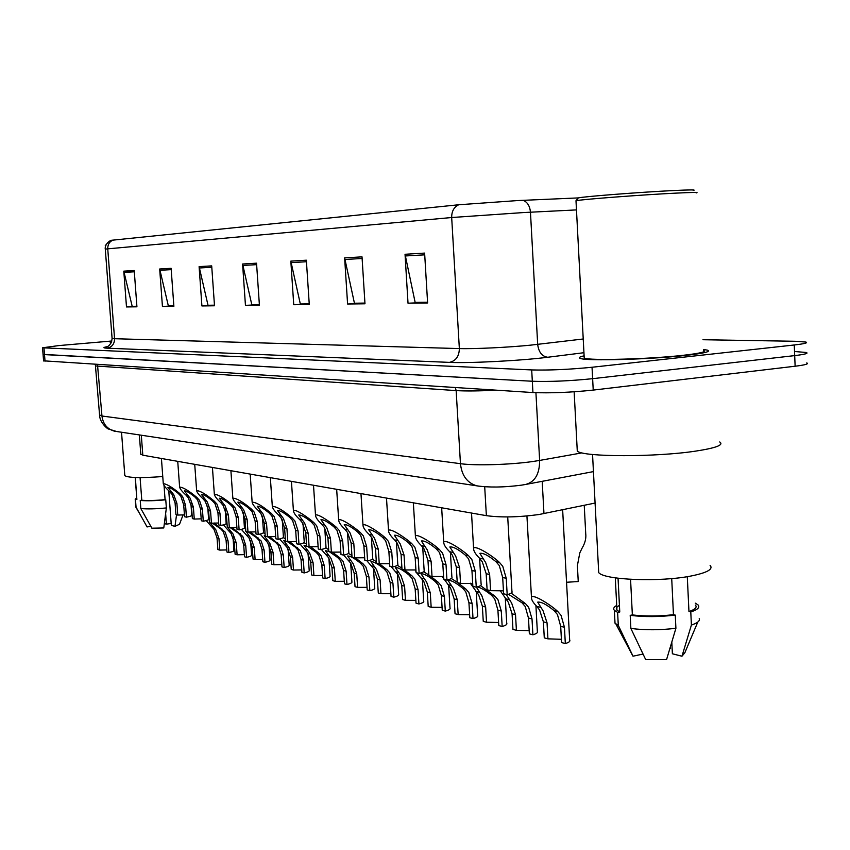 <?xml version="1.0" encoding="UTF-8"?>
<svg xmlns="http://www.w3.org/2000/svg" width="850" height="850" viewBox="0 0 850 850"><rect width="100%" height="100%" fill="white"/><g stroke="black" fill="none" stroke-linecap="round" stroke-linejoin="round"><path stroke-width="1.27" d="M595.074 503.062L538.974 514.526C518.787 517.267 501.245 517.65 486.37 515.663L142.811 455.196L140.792 454.081M685.844 355.396C704.055 353.303 711.269 351.56 707.476 350.158L703.418 349.478L707.476 350.158C711.269 351.56 704.055 353.303 685.844 355.396C649.878 359.507 585.735 361.218 580.284 358.392C585.735 361.218 649.878 359.507 685.844 355.396M113.007 240.051C109.416 241.687 107.663 244.619 107.748 248.848L105.304 249.124C105.23 249.634 104.136 244.003 110.925 240.337L458.681 204.765L517.459 200.579L578.351 197.912C582.654 196.637 640.709 192.132 673.497 190.549C690.242 189.752 696.819 189.72 693.207 190.453M111.871 340.999L58.852 345.578L42.542 347.788L43.063 354.386L44.498 354.599L532.323 381.246C549.833 381.841 569.936 380.991 592.631 378.675L794.686 355.608C804.822 354.408 808.701 353.366 806.321 352.495L795.6 351.581M136.882 306.255L132.186 306.319L123.792 271.15L126.491 306.946L136.924 306.808L134.226 270.523L123.792 271.15M136.893 306.382L126.491 306.946M173.836 305.745L168.332 305.819L159.683 269.004L162.435 306.467L173.878 306.308L171.116 268.313L159.683 269.004M173.846 305.873L162.435 306.467M214.466 305.171L208.016 305.267L199.102 266.634L201.907 305.947L214.508 305.777L211.692 265.88L199.102 266.634M214.476 305.309L201.907 305.947M427.571 302.207L415.14 302.377L405.036 254.267L408.021 303.216L427.614 302.961L424.618 253.098L405.036 254.267M427.582 302.377L408.021 303.216M364.926 303.078L354.439 303.227L344.632 257.901L347.586 304.013L364.979 303.79L362.015 256.849L344.632 257.901M364.937 303.237L347.586 304.013M309.23 303.854L300.326 303.981L290.828 261.131L293.739 304.725L309.272 304.523L306.351 260.196L290.828 261.131M309.241 304.002L293.739 304.725M259.367 304.555L251.791 304.651L242.59 264.021L245.448 305.362L259.409 305.182L256.53 263.181L242.59 264.021M259.377 304.693L245.448 305.362M584.099 355.831C579.594 356.83 578.319 357.68 580.284 358.392C578.319 357.68 579.594 356.83 584.099 355.831M111.499 342.146L110.192 342.794L111.116 342.986L110.192 342.794L111.499 342.146M42.542 347.788L531.696 369.931C549.217 370.388 569.33 369.495 592.036 367.253L794.251 344.983C804.387 343.825 808.265 342.848 805.896 342.061L795.175 341.275L702.961 339.724M43.584 360.825L532.939 392.551C550.46 393.284 570.552 392.466 593.226 390.086L795.133 366.223C805.258 364.979 809.126 363.874 806.756 362.918M43.594 360.974L43.063 354.386L532.323 381.246C549.833 381.841 569.936 380.991 592.631 378.675L794.686 355.608C804.822 354.408 808.701 353.366 806.321 352.495M490.578 590.644L487.103 589.804L486.179 573.729L482.301 561.829L479.411 558.11C475.447 554.126 473.503 550.896 473.588 548.42C474.938 544.531 492.957 556.144 499.46 562.424L502.754 566.281L506.249 578.298L507.184 594.66L503.614 593.789L502.679 577.49L499.29 565.526L495.911 561.659C488.559 555.56 483.204 552.787 479.857 553.339L485.658 562.562L489.642 574.526L490.578 590.644L503.444 590.835M507.716 516.938L511.934 591.409C512.709 592.524 511.126 593.608 507.184 594.66M547.921 638.849L544.276 637.861L543.394 621.86L539.612 610.056L536.796 606.411C533.067 602.639 531.282 599.601 531.462 597.295C532.897 593.47 551.406 605.327 557.834 611.575L561.064 615.379L564.442 627.279L565.324 643.556L561.574 642.547L560.702 626.312L557.43 614.476L554.104 610.661C546.678 604.509 541.206 601.673 537.699 602.14L543.129 610.927L547.039 622.795L547.921 638.849L561.404 639.296M562.647 509.766L569.659 640.008C570.467 641.251 569.022 642.43 565.324 643.556M566.546 582.25L578.244 581.559L577.394 565.59L579.806 552.851L582.091 548.133C585.108 543.076 586.319 538.178 585.714 533.46L584.237 505.304M460.519 583.387L457.236 582.59L456.301 566.939L452.487 555.337L449.629 551.714C445.676 547.772 443.7 544.595 443.721 542.173C444.954 538.486 462.262 549.716 468.626 555.794L471.867 559.555L475.32 571.264L476.255 587.18L472.866 586.362L471.941 570.488L468.584 558.843L465.258 555.071C458.15 549.174 452.997 546.476 449.831 546.986L455.664 556.028L459.595 567.683L460.519 583.387L472.706 583.493M479.602 558.322L481.1 584.046C481.822 585.119 480.207 586.16 476.255 587.18M432.023 576.502L428.899 575.747L427.975 560.49L424.214 549.185L421.398 545.636C417.446 541.758 415.448 538.624 415.406 536.254C416.532 532.759 433.181 543.617 439.418 549.514L442.595 553.191L446.016 564.591L446.951 580.104L443.732 579.328L442.808 563.869L439.493 552.511L436.231 548.824C429.324 543.129 424.373 540.504 421.366 540.961L427.231 549.844L431.099 561.202L432.023 576.502L443.572 576.544M450.415 552.574L451.881 577.076C452.551 578.106 450.904 579.116 446.951 580.104M404.961 569.957L401.997 569.245L401.072 554.37L397.364 543.341L394.591 539.878C390.649 536.031 388.631 532.961 388.535 530.644C389.555 527.308 405.599 537.837 411.708 543.554L414.832 547.145L418.211 558.269L419.135 573.389L416.086 572.645L415.161 557.568L411.878 546.497L408.68 542.906C401.976 537.381 397.205 534.831 394.358 535.245L400.244 543.968L404.037 555.039L404.961 569.957L415.926 569.957M422.716 547.124L424.139 570.456C424.766 571.444 423.098 572.422 419.135 573.389M379.228 563.741L376.401 563.061L375.487 548.548L371.843 537.784L369.102 534.395C365.171 530.602 363.131 527.574 362.993 525.311C363.928 522.134 379.397 532.344 385.379 537.901L388.45 541.397L391.786 552.256L392.711 567.003L389.81 566.302L388.886 551.597L385.645 540.781L382.5 537.274C375.998 531.93 371.386 529.433 368.677 529.805L374.574 538.379L378.303 549.185L379.228 563.741L389.651 563.699M396.397 541.96L397.779 564.166C398.363 565.122 396.674 566.068 392.711 567.003M511.211 593.141L525.491 603.638L528.668 607.346L532.015 618.938L532.897 634.791L529.348 633.824L528.466 618.024L525.226 606.496L521.964 602.767L508.459 594.299M506.239 594.426L511.679 603.128L515.525 614.699L516.407 630.328L529.178 630.668M516.407 630.328L512.954 629.393L512.072 613.806L508.342 602.299L499.991 590.41M535.904 605.444L537.338 631.359C538.092 632.549 536.616 633.696 532.897 634.791M480.473 585.618L494.849 596.116L497.973 599.728L501.288 611.033L502.169 626.471L498.801 625.568L497.919 610.173L494.711 598.921L491.502 595.287C486.423 590.984 481.737 588.179 477.445 586.861M476.404 587.148L481.854 595.733L485.647 607.017L486.529 622.242L498.631 622.497M486.529 622.242L483.257 621.361L482.364 606.167L478.688 594.947L470.294 583.196M505.304 598.464L506.717 623.156C507.418 624.314 505.899 625.419 502.169 626.471M457.842 582.739L465.779 588.976L468.849 592.514L472.132 603.532L473.014 618.588L469.816 617.727L468.934 602.714L465.747 591.738L462.602 588.2C455.834 582.633 450.967 580.019 447.993 580.369L453.539 588.71L457.268 599.718L458.15 614.571L469.636 614.741M458.15 614.571L455.037 613.732L454.155 598.91L450.532 587.966L442.096 576.364M451.329 578.489L457.215 582.293M476.255 591.791L477.636 615.379C478.295 616.494 476.744 617.557 473.014 618.588M578.053 198.241L575.992 200.717C580.996 199.452 641.378 194.831 675.442 193.152C692.729 192.302 699.635 192.227 696.171 192.939M584.152 356.788L584.226 358.116C589.401 360.772 649.432 359.157 683.124 355.311C700.219 353.356 706.998 351.719 703.46 350.402M577.139 448.386L577.288 451.169C583.387 457.077 655.552 457.268 695.81 451.095C716.114 447.971 724.094 444.933 719.737 441.957M598.517 569.096L598.708 572.581C603.861 580.04 660.025 582.303 691.326 575.949C707.242 572.709 713.501 569.181 710.09 565.378M687.289 576.661L688.957 611.543C695.183 609.439 697.329 607.293 695.406 605.072M630.562 579.339L632.357 614.922C645.278 616.431 658.973 616.356 673.455 614.678L671.713 578.574M670.013 648.263L670.714 648.114M671.819 642.207L672.382 653.778L681.955 656.232L684.845 652.758L697.776 622.083M632.357 614.922L630.201 615.347L630.87 628.437L645.671 659.558L666.57 659.589L675.909 628.278L675.272 615.092L673.455 614.678M688.957 611.543L690.784 611.947L691.401 625.058C697.521 623.018 700.124 620.883 699.221 618.651M691.401 625.058L681.955 656.232M630.87 628.437C644.991 630.254 660.004 630.19 675.909 628.278M690.784 611.947C697.712 609.673 700.134 607.336 698.041 604.924L695.321 603.16M630.201 615.347C644.332 617.068 659.356 616.983 675.272 615.092M619.438 605.402C616.441 606.985 615.612 608.568 616.951 610.151L619.767 611.979L618.046 578.223M631.89 654.181L633.027 656.2L642.993 654.064M633.027 656.2L618.29 625.366L617.621 612.404L619.767 611.979M614.858 620.171L615.018 623.231L618.29 625.366M616.718 605.434C613.753 607.07 612.967 608.706 614.359 610.343L617.621 612.404M124.78 475.129L124.823 475.681C128.562 477.881 141.206 478.157 162.764 476.531M140.08 477.594L141.791 500.246C147.847 500.735 155.614 500.544 165.081 499.651L164.039 485.531M164.347 523.611L166.409 524.142L171.179 523.462M168.768 490.758L171.328 525.396L174.983 526.341L179.509 524.269L183.101 514.813M141.791 500.246L140.229 500.459L140.834 508.555L151.884 528.201L163.774 527.956L166.366 507.939L165.761 499.8L165.081 499.651M176.545 514.781L174.983 526.341M140.834 508.555C147.422 509.15 155.933 508.948 166.366 507.939M140.229 500.459C146.816 501.022 155.327 500.809 165.761 499.8M136.786 498.483L135.373 477.509M135.766 506.632L147.061 526.926L150.833 526.384M136.064 507.386L135.458 499.332L137.009 499.131M136.712 497.505L135.458 499.332M165.644 513.676L166.409 524.142M430.397 576.109L438.154 582.197L441.171 585.65L444.412 596.413L445.294 611.097L442.255 610.268L441.373 595.627L438.228 584.917L435.136 581.453C428.57 576.066 423.874 573.527 421.037 573.824L426.615 582.037L430.281 592.779L431.163 607.272L442.085 607.378M431.163 607.272L428.198 606.464L427.316 592.014L423.746 581.326L416.596 572.773M416.043 571.891L415.299 569.872M423.672 571.742L428.857 575.025M448.651 585.469L450.001 607.994C450.606 609.057 449.044 610.098 445.294 611.097M354.737 557.823L352.038 557.175L351.124 543.001L347.544 532.493L344.834 529.178C340.924 525.428 338.874 522.452 338.683 520.232C339.543 517.214 354.471 527.117 360.336 532.514L363.354 535.936L366.647 546.539L367.572 560.926L364.809 560.256L363.896 545.912L360.676 535.351L357.595 531.919C351.273 526.734 346.821 524.312 344.239 524.641L350.136 533.056L353.812 543.617L354.737 557.823L364.65 557.738M371.354 537.062L372.693 558.184C373.235 559.109 371.524 560.023 367.572 560.926M331.383 552.181L328.812 551.565L327.909 537.721L324.371 527.446L321.714 524.206C317.815 520.508 315.743 517.565 315.509 515.398C316.306 512.518 330.735 522.134 336.483 527.383L339.447 530.729L342.709 541.089L343.623 555.146L340.988 554.508L340.074 540.494L336.908 530.177L333.869 526.819C327.717 521.794 323.414 519.424 320.949 519.711L326.857 527.988L330.469 538.305L331.383 552.181L340.829 552.075M347.491 532.419L348.797 552.489C349.297 553.371 347.565 554.253 343.623 555.146M309.103 546.805L306.648 546.21L305.745 532.674L302.271 522.633L299.646 519.467C295.757 515.801 293.686 512.911 293.42 510.797C294.142 508.034 308.114 517.384 313.735 522.495L316.657 525.767L319.876 535.893L320.779 549.621L318.272 549.015L317.369 535.319L314.234 525.236L311.249 521.964C305.267 517.066 301.091 514.76 298.733 515.015L304.64 523.143L308.199 533.237L309.103 546.805L318.123 546.667M324.743 528.009L325.996 547.049C326.453 547.91 324.721 548.76 320.779 549.621M287.821 541.663L285.483 541.099L284.58 527.861L281.159 518.033L278.566 514.93C274.699 511.317 272.616 508.47 272.319 506.398C276.462 506.398 283.029 510.212 292.028 517.831L294.897 521.029L298.074 530.931L298.977 544.361L296.586 543.777L295.683 530.389L292.581 520.519L289.648 517.321C283.826 512.561 279.777 510.308 277.525 510.542L283.422 518.532L286.918 528.392L287.821 541.663L296.427 541.503M303.014 523.823L304.226 541.864C304.651 542.683 302.908 543.522 298.977 544.361M404.292 569.798L411.878 575.747L414.842 579.116L418.051 589.634L418.933 603.968L416.033 603.181L415.161 588.891L412.038 578.425L408.999 575.036C402.624 569.808 398.087 567.332 395.388 567.609L400.977 575.684L404.589 586.171L405.471 600.323L415.862 600.376M405.471 600.323L402.645 599.558L401.763 585.438L398.246 575.004L391.149 566.621M397.375 565.324L401.922 568.161M422.386 579.456L423.693 600.961C424.267 601.991 422.673 602.99 418.933 603.968M379.344 563.731L386.846 569.596L389.767 572.9L392.934 583.174L393.816 597.168L391.053 596.424L390.182 582.463L387.09 572.231L384.104 568.926C377.899 563.858 373.511 561.436 370.951 561.68L376.55 569.617L380.099 579.87L380.97 593.693L390.883 593.704M380.97 593.693L378.282 592.971L377.411 579.179L373.947 568.979L366.892 560.766M372.342 559.236L376.316 561.659M397.354 573.739L398.639 594.256C399.171 595.255 397.556 596.222 393.816 597.168M355.3 557.77L362.982 563.741L365.851 566.971L368.985 577.012L369.856 590.686L367.221 589.974L366.35 576.332L363.301 566.334L360.358 563.093C354.322 558.174 350.083 555.815 347.629 556.028L353.239 563.837L356.734 573.856L357.606 587.371L367.051 587.35M357.606 587.371L355.034 586.681L354.163 573.197L350.752 563.221L343.719 555.124M348.5 553.435L351.932 555.496M373.479 568.31L374.733 587.871C375.222 588.827 373.596 589.773 369.856 590.686M332.371 552.096L340.191 558.142L343.017 561.308L346.12 571.126L346.981 584.503L344.473 583.822L343.602 570.488L340.584 560.702L337.694 557.536L329.343 551.692M328.801 551.406L325.359 550.63L330.969 558.312L334.411 568.119L335.272 581.336L344.303 581.273M335.272 581.336L332.817 580.667L331.957 567.492L328.589 557.727L321.396 549.493M325.741 547.91L328.695 549.642M350.689 563.136L351.9 581.772C352.357 582.696 350.721 583.61 346.981 584.503M267.474 536.743L265.232 536.201L264.339 523.26L260.961 513.634L258.411 510.606C254.564 507.025 252.471 504.22 252.142 502.191C256.126 502.233 262.501 505.962 271.288 513.368L274.114 516.503L277.249 526.192L278.141 539.325L275.857 538.773L274.954 525.672L271.894 516.014L269.014 512.879C263.33 508.257 259.409 506.047 257.242 506.249L263.128 514.112L266.571 523.759L267.474 536.743L275.697 536.562M282.253 519.849L283.411 536.903C283.815 537.699 282.051 538.507 278.141 539.325M247.988 532.036L245.841 531.516L244.959 518.851L241.634 509.426L239.116 506.451C235.291 502.924 233.197 500.161 232.836 498.174C236.672 498.238 242.866 501.882 251.441 509.108L254.224 512.168L257.316 521.656L258.209 534.512L256.02 533.981L255.127 521.156L252.099 511.711L249.262 508.64C243.727 504.135 239.923 501.978 237.841 502.159L243.706 509.883L247.106 519.329L247.988 532.036L255.871 531.845M262.384 516.077L263.5 532.164C263.872 532.929 262.108 533.715 258.209 534.512M229.33 527.531L227.269 527.032L226.398 514.622L223.114 505.399L220.628 502.478C216.835 498.982 214.742 496.262 214.349 494.317C218.036 494.424 224.071 497.994 232.443 505.017L235.184 508.024L238.234 517.321L239.126 529.901L237.023 529.391L236.141 516.842L233.144 507.578L230.361 504.571C224.952 500.183 221.255 498.068 219.258 498.228L225.101 505.835L228.448 515.089L229.33 527.531L236.874 527.329M243.366 512.518L244.428 527.616C244.768 528.36 243.004 529.114 239.126 529.901M211.438 523.207L209.461 522.729L208.59 510.574L205.36 501.532L202.906 498.674C199.134 495.221 197.041 492.543 196.626 490.631C200.186 490.758 206.051 494.254 214.242 501.107L216.931 504.05L219.948 513.156L220.83 525.481L218.811 524.992L217.94 512.699L214.976 503.625L212.234 500.671C206.964 496.4 203.363 494.339 201.439 494.466L207.273 501.946L210.556 511.02L211.438 523.207L218.673 522.994M225.144 509.171L226.143 523.26C226.461 523.983 224.687 524.716 220.83 525.481M194.257 519.063L192.366 518.596L191.505 506.685L188.317 497.824L185.895 495.019C182.144 491.598 180.051 488.962 179.616 487.092C183.048 487.241 188.774 490.663 196.775 497.356L199.421 500.236L202.406 509.161L203.278 521.241L201.344 520.774L200.472 508.725L197.551 499.832L194.852 496.942C189.699 492.777 186.203 490.748 184.344 490.864L190.156 498.217L193.396 507.11L194.257 519.063L201.206 518.84M207.666 506.047L208.601 519.084C208.898 519.775 207.124 520.497 203.278 521.241M177.767 515.068L175.939 514.633L175.089 502.945L171.955 494.254L169.564 491.502C165.835 488.123 163.742 485.531 163.285 483.692C166.611 483.873 172.178 487.22 180.009 493.744L182.623 496.581L185.566 505.336L186.426 517.161L184.567 516.715L183.706 504.911L180.816 496.188L178.171 493.351C173.124 489.281 169.713 487.305 167.928 487.39L173.708 494.636L176.906 503.359L177.767 515.068L184.429 514.845M190.889 503.211L191.749 515.068C192.026 515.748 190.251 516.439 186.426 517.161M310.473 546.678L318.421 552.798L321.194 555.889L324.254 565.505L325.125 578.595L322.713 577.936L321.853 564.889L318.867 555.316L316.03 552.213L307.87 546.508M306.627 545.859L304.066 545.466L309.666 553.031L313.066 562.626L313.926 575.556L322.554 575.471M313.926 575.556L311.567 574.929L310.707 562.02L307.392 552.468L300.071 544.117M304.013 542.64L306.51 544.074M328.908 558.206L330.076 575.939C330.501 576.831 328.854 577.713 325.125 578.595M289.542 541.514L300.326 550.715L303.344 560.129L304.204 572.932L301.909 572.316L301.049 559.544L298.095 550.162L295.301 547.124L287.332 541.546M285.451 540.621L283.688 540.536L289.287 547.984L292.623 557.377L293.484 570.031L301.739 569.925M293.484 570.031L291.231 569.426L290.381 556.793L287.109 547.442L279.661 538.985M283.231 537.604L285.324 538.773M308.061 553.52L309.188 570.361C309.591 571.221 307.923 572.082 304.204 572.932M269.514 536.584L280.33 545.764L283.326 554.986L284.176 567.513L281.977 566.918L281.116 554.412L278.205 545.232L275.453 542.247L267.559 536.733M265.189 535.67L264.169 535.808L269.758 543.139L273.052 552.341L273.902 564.74L281.817 564.602M273.902 564.74L271.745 564.156L270.895 551.788L267.676 542.619L260.121 534.087M263.351 532.791L265.062 533.726M288.097 549.047L289.181 565.016C289.553 565.856 287.884 566.684 284.176 567.513M250.336 531.856L261.173 541.004L264.127 550.046L264.977 562.328L262.863 561.754L262.012 549.504L259.133 540.504L256.424 537.582L248.381 532.004M245.809 531.059L251.037 538.496L254.278 547.517L255.117 559.661L262.714 559.513M255.117 559.661L253.056 559.098L252.206 546.975L249.029 537.997L241.379 529.391M244.311 528.179L245.661 528.902M268.961 544.797L270.002 559.895C270.353 560.702 268.674 561.51 264.977 562.328M231.944 527.34L242.803 536.446L245.714 545.307L246.564 557.345L244.534 556.793L243.684 544.786L240.837 535.967L238.17 533.099L229.989 527.467M227.481 527.085L233.059 534.034L236.258 542.874L237.097 554.784L244.375 554.625M237.097 554.784L235.11 554.242L234.271 542.364L231.136 533.556L223.412 524.896M226.047 523.77L227.077 524.312M250.601 540.759L251.6 554.986C251.919 555.762 250.24 556.548 246.564 557.345M214.296 523.005L225.154 532.079L228.044 540.77L228.873 552.564L226.929 552.032L226.089 540.26L223.263 531.611L220.649 528.796L212.33 523.133M210.248 522.92L215.804 529.752L218.949 538.433L219.778 550.099L226.78 549.929M219.778 550.099L217.876 549.578L217.037 537.933L213.956 529.295L206.157 520.582M208.516 519.541L209.259 519.913M232.985 536.924L233.92 550.269C234.228 551.023 232.539 551.788 228.873 552.564M542.194 481.323L543.968 513.623M484.702 486.763L486.37 515.663M141.312 435.221L142.811 455.196M583.939 352.707L547.719 357.255C521.486 360.666 469.285 363.364 449.416 362.376L107.047 348.171C111.966 347.204 114.474 344.059 114.559 338.714L459.351 348.574C473.79 349.063 508.651 347.395 530.857 345.121L583.217 338.991M107.047 348.171C102.85 347.969 102.882 347.48 107.153 346.704M112.073 338.279L114.559 338.714L107.748 248.848L451.679 217.526C451.626 211.342 453.964 207.092 458.681 204.765M576.47 209.907L523.568 212.553L451.679 217.526L459.351 348.574C459.17 356.341 455.855 360.942 449.416 362.376M523.101 200.313C527.393 202.024 529.847 205.987 530.464 212.192L537.678 344.377C538.656 352.144 542.003 356.437 547.719 357.255M106.707 346.874L106.558 346.928C105.177 347.438 111.382 346.556 112.094 338.47L105.304 249.178M43.977 347.979L45.029 361.207M531.696 369.931L532.939 392.551M592.036 367.253L593.226 390.086M794.251 344.983L795.133 366.223M242.803 265.455L256.636 264.648M291.051 262.639L306.446 261.736M344.856 259.494L362.111 258.485M405.259 255.967L424.724 254.83M199.304 267.994L211.788 267.261M159.885 270.3L171.211 269.631M123.994 272.393L134.311 271.788M99.567 414.949L101.957 416.011L460.456 463.686C475.065 465.8 510.308 464.769 532.748 461.518L539.633 460.434L535.925 392.711M455.292 387.568L456.152 390.596L460.456 463.686C461.741 475.543 467.171 482.917 476.733 485.817L479.124 486.2M496.188 390.192C479.103 391.053 465.747 391.181 456.152 390.596L95.806 365.978M97.495 364.586L101.957 416.011C103.02 424.033 107.185 429.08 114.463 431.173L476.733 485.817C489.047 487.624 503.901 487.411 521.294 485.18L525.534 484.479C534.905 482.046 539.612 474.034 539.633 460.434L581.995 452.869M95.338 364.448L99.599 415.342C99.748 423.077 108.651 429.792 108.46 428.995L116.535 431.481M479.411 558.11L482.853 558.854M495.911 561.659L499.46 562.424M502.679 577.49L506.249 578.298M486.179 573.729L489.642 574.526M547.039 622.795L543.394 621.86M564.442 627.279L560.702 626.312M540.419 607.304L536.796 606.411M557.834 611.575L554.104 610.661M449.629 551.714L452.901 552.415M465.258 555.071L468.626 555.794M471.941 570.488L475.32 571.264M456.301 566.939L459.595 567.683M421.398 545.636L424.501 546.306M436.231 548.824L439.418 549.514M442.808 563.869L446.016 564.591M427.975 560.49L431.099 561.202M394.591 539.878L397.545 540.515M408.68 542.906L411.708 543.554M415.161 557.568L418.211 558.269M401.072 554.37L404.037 555.039M369.102 534.395L371.907 535.001M382.5 537.274L385.379 537.901M388.886 551.597L391.786 552.256M375.487 548.548L378.303 549.185M515.525 614.699L512.072 613.806M532.015 618.938L528.466 618.024M509.001 599.59L505.569 598.74M525.491 603.638L521.964 602.767M485.647 607.017L482.364 606.167M501.288 611.033L497.919 610.173M479.209 592.269L475.957 591.472M494.849 596.116L491.502 595.287M457.268 599.718L454.155 598.91M472.132 603.532L468.934 602.714M450.914 585.331L447.822 584.566M465.779 588.976L462.602 588.2M430.281 592.779L427.316 592.014M444.412 596.413L441.373 595.627M424.022 578.722L421.079 578M438.154 582.197L435.136 581.453M344.834 529.178L347.512 529.752M357.595 531.919L360.336 532.514M363.896 545.912L366.647 546.539M351.124 543.001L353.812 543.617M321.714 524.206L324.254 524.758M333.869 526.819L336.483 527.383M340.074 540.494L342.709 541.089M327.909 537.721L330.469 538.305M299.646 519.467L302.069 519.987M311.249 521.964L313.735 522.495M317.369 535.319L319.876 535.893M305.745 532.674L308.199 533.237M278.566 514.93L280.882 515.429M289.648 517.321L292.028 517.831M295.683 530.389L298.074 530.931M284.58 527.861L286.918 528.392M404.589 586.171L401.763 585.438M418.051 589.634L415.161 588.891M398.416 572.443L395.611 571.753M411.878 575.747L408.999 575.036M380.099 579.87L377.411 579.179M392.934 583.174L390.182 582.463M374.021 566.451L371.344 565.792M386.846 569.596L384.104 568.926M356.734 573.856L354.163 573.197M368.985 577.012L366.35 576.332M350.731 560.734L348.181 560.107M362.982 563.741L360.358 563.093M334.411 568.119L331.957 567.492M346.12 571.126L343.602 570.488M328.493 555.273L326.049 554.678M340.191 558.142L337.694 557.536M258.411 510.606L260.631 511.084M269.014 512.879L271.288 513.368M274.954 525.672L277.249 526.192M264.339 523.26L266.571 523.759M239.116 506.451L241.241 506.908M249.262 508.64L251.441 509.108M255.127 521.156L257.316 521.656M244.959 518.851L247.106 519.329M220.628 502.478L222.668 502.924M230.361 504.571L232.443 505.017M236.141 516.842L238.234 517.321M226.398 514.622L228.448 515.089M202.906 498.674L204.861 499.088M212.234 500.671L214.242 501.107M217.94 512.699L219.948 513.156M208.59 510.574L210.556 511.02M185.895 495.019L187.776 495.422M194.852 496.942L196.775 497.356M200.472 508.725L202.406 509.161M191.505 506.685L193.396 507.11M169.564 491.502L171.371 491.884M178.171 493.351L180.009 493.744M183.706 504.911L185.566 505.336M175.089 502.945L176.906 503.359M313.066 562.626L310.707 562.02M324.254 565.505L321.853 564.889M307.233 550.056L304.895 549.482M318.421 552.798L316.03 552.213M292.623 557.377L290.381 556.793M303.344 560.129L301.049 559.544M286.875 545.052L284.644 544.51M297.585 547.687L295.301 547.124M273.052 552.341L270.895 551.788M283.326 554.986L281.116 554.412M267.378 540.271L265.232 539.739M277.642 542.789L275.453 542.247M254.278 547.517L252.206 546.975M264.127 550.046L262.012 549.504M248.678 535.681L246.627 535.171M258.527 538.092L256.424 537.582M236.258 542.874L234.271 542.364M245.714 545.307L243.684 544.786M230.743 531.271L228.767 530.793M240.189 533.598L238.17 533.099M218.949 538.433L217.037 537.933M228.044 540.77L226.089 540.26M213.509 527.043L211.607 526.575M222.583 529.274L220.649 528.796M139.357 434.924L140.824 454.484M593.438 471.601L526.49 484.298M473.588 548.42L471.516 513.049M531.462 597.295L526.936 515.992M443.721 542.173L441.66 507.801M415.406 536.254L413.355 502.817M388.535 530.644L386.495 498.089M362.993 525.311L360.963 493.595M584.226 358.116L575.992 200.717M577.288 451.169L574.143 391.808M598.708 572.581L592.546 454.474M616.951 610.151L615.294 577.851M632.921 656.115L615.91 624.038M615.018 623.231L614.359 610.343M106.165 244.598L105.272 245.629M105.4 246.978L105.294 245.618M124.823 475.681L121.529 432.236M136.829 498.929L135.214 477.509M138.263 511.36L135.979 507.322M135.809 507.11L135.203 499.078M338.683 520.232L336.664 489.313M315.509 515.398L313.512 485.244M293.42 510.797L291.433 481.355M272.319 506.398L270.342 477.636M252.142 502.191L250.187 474.098M232.836 498.174L230.903 470.698M214.349 494.317L212.426 467.447M196.626 490.631L194.724 464.334M179.616 487.092L177.735 461.337M163.285 483.692L161.426 458.469"/></g></svg>
